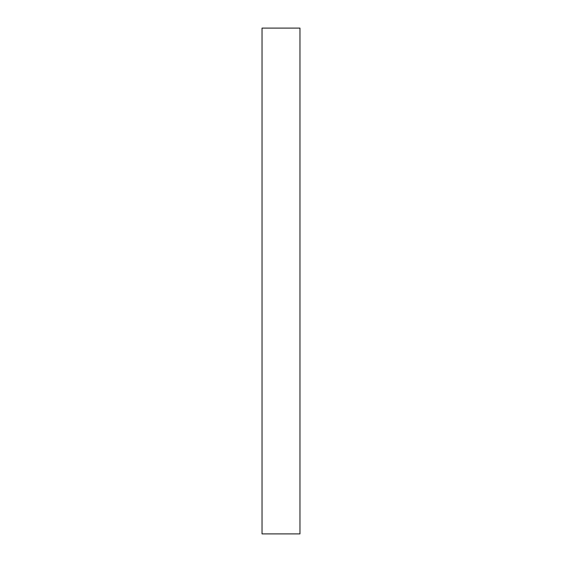 <?xml version="1.0" encoding="UTF-8"?>
<svg xmlns="http://www.w3.org/2000/svg" width="562" height="562" viewBox="0 0 562 562"><rect width="100%" height="100%" fill="white"/><g stroke="black" fill="none" stroke-linecap="round" stroke-linejoin="round"><path stroke-width="0.84" d="M299.968 533.9L299.968 28.1L299.968 533.9L262.033 533.9L262.033 28.1L299.968 28.1L262.033 28.1L262.033 533.9L299.968 533.9"/></g></svg>
